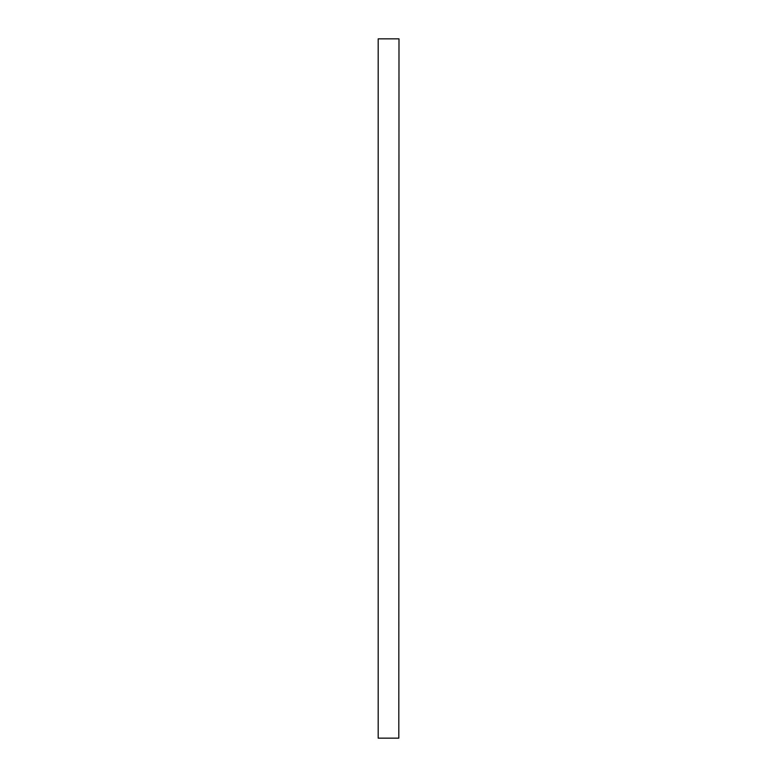 <?xml version="1.0" encoding="UTF-8"?>
<svg xmlns="http://www.w3.org/2000/svg" width="777" height="777" viewBox="0 0 777 777"><rect width="100%" height="100%" fill="white"/><g stroke="black" fill="none" stroke-linecap="round" stroke-linejoin="round"><path stroke-width="1.17" d="M398.815 38.85L378.185 38.85L378.185 738.15L398.815 738.15L398.989 38.85L398.815 738.15M378.185 738.15L378.185 38.85"/></g></svg>
